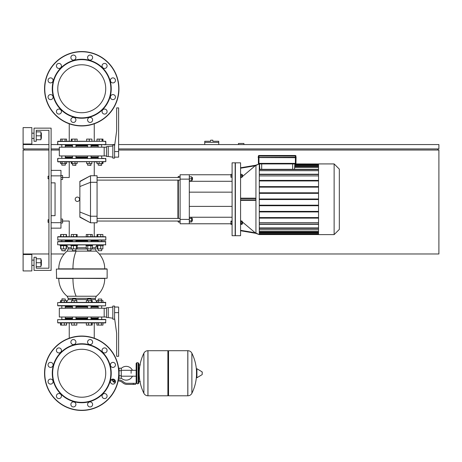 <?xml version="1.0" encoding="UTF-8"?>
<svg xmlns="http://www.w3.org/2000/svg" width="462" height="462" viewBox="0 0 462 462"><rect width="100%" height="100%" fill="white"/><g stroke="black" fill="none" stroke-linecap="round" stroke-linejoin="round"><path stroke-width="0.69" d="M41.372 138.433L41.372 133.177L41.372 138.433L40.933 138.433M31.855 135.805L31.855 144.011L23.1 144.011L23.1 127.599L31.855 127.599L31.855 135.805M41.372 265.355L41.372 260.106L41.372 265.355L40.933 265.355M31.855 262.734L31.855 270.94L23.1 270.94L23.1 254.527L31.855 254.527L31.855 262.734M36.232 266.672L40.933 266.672L40.933 258.795L36.232 258.795M36.232 262.734L40.933 262.734M36.232 139.743L40.933 139.743L40.933 131.866L36.232 131.866M36.232 135.805L40.933 135.805M51.115 128.141L51.115 270.391L34.044 270.391L34.044 257.259L36.232 257.259L36.232 268.203L48.926 268.203L48.926 130.33L36.232 130.33L36.232 141.274L34.044 141.274L34.044 128.141L51.115 128.141M36.232 268.203L48.926 268.203L36.232 268.203L48.926 268.203L48.926 222.355L48.926 268.203L48.926 222.355L48.048 222.355L48.048 219.727L48.048 222.355M48.048 219.727L48.926 219.727L48.926 178.806L48.926 219.727L48.926 178.806L48.048 178.806L48.048 176.178L48.048 178.806M48.048 176.178L48.926 176.178L48.926 130.33L48.926 176.178L48.926 130.33L36.232 130.33M51.115 175.855L60.961 175.855L60.961 170.38L51.115 170.38M60.961 175.855L60.961 222.684L51.115 222.684M51.115 228.153L60.961 228.153L60.961 222.684M51.115 182.854L55.053 182.854L55.053 215.679L51.115 215.679M55.053 182.854L55.053 215.679M79.874 217.192C66.083 221.691 66.083 221.691 79.874 217.192L79.874 181.347L90.506 175.745L90.506 222.794L79.874 217.192M77.373 197.078A2.189 2.189 0 0 1 79.562 199.266A2.189 2.189 0 0 1 77.373 201.455A2.189 2.189 0 0 1 75.185 199.266A2.189 2.189 0 0 1 77.373 197.078M79.874 181.606L90.5 175.745L97.066 175.745L97.066 222.794L90.506 222.794L79.874 216.932M79.874 181.347C66.083 176.842 66.083 176.842 79.874 181.347M97.066 221.044L180.099 221.044M97.066 218.416L180.099 218.416M191.672 218.416L192.331 218.416L192.331 221.044L191.672 221.044M192.331 221.044L192.331 218.416M189.31 218.595L191.672 218.595L191.672 217.458L189.31 217.458M189.31 222.003L191.672 222.003L191.672 218.595M189.31 220.865L191.672 220.865M192.331 177.495L192.331 180.116L192.55 177.714L191.672 177.495M189.31 180.775L191.672 180.775L191.672 176.836L189.31 176.836M189.31 178.806L191.672 178.806M177.91 221.044L178.349 222.135L180.099 222.135M178.349 177.495L178.349 176.397L180.099 176.397M178.349 222.135L178.349 221.044M178.349 218.416L178.349 180.116M178.349 176.397L177.91 177.495M177.91 180.116L177.91 218.416M189.31 174.757L180.099 174.757L180.099 179.135L189.31 179.135L189.31 174.757L230.936 174.757M189.31 223.775L189.31 219.404L180.099 219.404L180.099 223.775L230.936 223.775M189.31 219.404L189.31 179.135M189.31 217.244L232.091 217.244M189.31 181.289L232.091 181.289M180.099 219.404L180.099 179.135M240.575 199.266L240.575 162.832L235.377 162.832L235.377 235.707L240.575 235.707L240.575 199.266M240.575 168.22L255.232 165.76L259.286 163.923L259.286 234.609L255.232 232.779L255.873 233.333L240.575 230.757L255.873 233.333L255.232 232.779L255.838 233.298M259.286 234.609L255.942 233.391L259.286 234.609L255.942 233.391L255.942 165.142L242.741 176.265M241.574 177.246L240.575 178.089M240.575 198.175L255.232 198.175L255.873 198.614L255.873 199.925L255.232 200.364L240.575 200.364M240.575 220.443L241.314 221.067M242.741 222.268L255.873 233.327L255.232 232.779L240.575 230.313M240.575 174.076L240.927 174.076L240.927 177.575L240.575 177.575M242.082 174.948L242.521 174.948L242.521 176.698L242.082 176.698M242.521 176.698L242.521 174.948M240.575 224.463L240.927 224.463L240.927 220.963L240.575 220.963M242.521 223.585L242.521 221.835L242.521 223.585L242.082 223.585M334.13 163.923L334.13 234.609L339.327 229.412L339.327 169.121L334.13 163.923L318.537 163.923L318.537 234.609L334.13 234.609M232.091 235.707L232.091 162.832L235.158 162.832L235.158 235.707L232.091 235.707M232.091 174.399L230.936 174.399L230.936 177.246L232.091 177.246M232.091 175.826L230.936 175.826M232.091 174.18L230.936 174.399M232.091 221.893L230.936 221.893L230.936 224.353L232.091 224.353M232.091 223.533L230.936 223.533M232.091 221.067L230.936 221.067L230.936 221.893M294.537 169.317L294.848 163.923L318.537 163.981M259.505 163.923L295.397 163.923A0.549 0.549 0 0 0 295.94 163.381L296.05 157.686L295.397 157.577L258.189 157.577L295.397 157.686L295.397 163.381L258.408 163.381L258.408 157.686L258.408 163.381A0.549 0.549 0 0 0 258.957 163.923L259.505 163.923L259.817 169.317M294.848 167.446L318.537 167.446M294.848 165.633L318.537 165.633M318.537 227.858L259.286 227.858M318.537 222.626L259.286 222.626M318.537 231.092L259.286 231.092M318.537 232.9L259.286 232.9M259.286 175.907L318.537 175.907M259.286 170.674L318.537 170.674M318.537 218.122L259.286 218.122M318.537 224.313L259.286 224.313M259.286 174.318L318.537 174.318M259.286 198.995L318.537 198.995M259.286 193.347L318.537 193.347M318.537 192.798L259.286 192.798M259.286 187.156L318.537 187.156M318.537 186.608L259.286 186.608M259.286 180.96L318.537 180.96M318.537 180.417L259.286 180.417M318.537 174.22L259.286 174.22M318.537 224.22L259.286 224.22M259.286 217.573L318.537 217.573M318.537 211.925L259.286 211.925M259.286 211.382L318.537 211.382M318.537 205.734L259.286 205.734M259.286 205.186L318.537 205.186M259.286 199.544L318.537 199.544M240.927 221.893L242.082 221.893L242.082 221.067L240.927 221.067M240.927 224.353L242.082 224.353L242.082 221.893M240.927 223.533L242.082 223.533M240.927 177.246L242.082 177.246L242.082 174.399L240.927 174.399M240.927 175.826L242.082 175.826M255.873 165.205L240.575 167.781M295.94 163.381L294.848 163.981M255.833 233.287L255.232 232.779M339.327 203.211L339.327 195.328M98.198 157.686L91.037 157.686M87.537 157.686L75.964 157.686M72.459 157.686L65.304 157.686M103.788 158.345L102.027 158.345M61.475 158.345L105.821 158.564L57.894 158.345L57.675 161.625L105.821 161.625L57.894 161.844L60.522 161.844L59.714 161.844L60.522 161.844L60.522 163.554L66.586 163.554L66.586 161.844L69.242 161.844L66.586 161.844L69.242 161.844L66.586 161.844L69.242 161.844L66.586 161.844L69.242 161.844L69.242 177.495L60.961 177.495M94.254 175.745L94.254 161.844L96.916 161.844L94.254 161.844L96.916 161.844L94.254 161.844L96.916 161.844L94.254 161.844L96.916 161.844L96.916 163.554L102.98 163.554L102.98 161.844L105.821 161.625L105.602 158.345M57.675 158.564L57.675 161.625L59.714 161.844M57.894 161.844L60.522 161.844L57.675 161.625M65.979 240.846L72.459 240.846L65.979 240.846M105.602 236.688L57.675 236.908L105.821 236.908L105.821 239.974L57.675 239.974L103.788 240.194M59.714 240.194L105.602 240.194M57.894 240.194L57.675 236.908L60.626 236.688L59.714 236.688L60.626 236.688L60.626 234.5L66.181 234.5L66.181 236.688L63.554 236.688L63.554 234.5M66.181 236.688L69.242 236.688L66.482 236.688L69.242 236.688L66.482 236.688L69.242 236.688L66.482 236.688L66.482 234.5L66.181 234.5M100.733 236.688L94.254 236.688L97.02 236.688L94.254 236.688L97.02 236.688L94.254 236.688L97.02 236.688L97.02 234.5L102.876 234.5L102.876 236.688L103.788 236.688L100.733 236.688L100.733 234.5M98.198 240.846L91.037 240.846L98.198 240.846M87.537 240.846L75.964 240.846L87.537 240.846M57.894 236.688L59.714 236.688M98.198 300.635L98.198 299.058L101.698 299.058L101.698 300.635M101.698 299.058L98.198 299.058M101.698 305.844L101.698 308.252M101.698 317.007L101.698 319.409M98.198 305.844L98.198 308.252M98.198 317.007L98.198 319.409M57.894 305.844L105.602 305.844L57.675 305.625L57.675 302.564L105.821 302.564L102.98 302.344L102.98 300.635L96.916 300.635L96.916 302.344L94.254 302.344M98.429 302.344L98.429 300.635M101.461 302.344L101.461 300.635M69.242 338.207L69.242 322.915L66.586 322.915L69.242 322.915L66.586 322.915L69.242 322.915L66.586 322.915L69.242 322.915L66.586 322.915L66.586 325.098L60.522 325.098L60.522 322.915L59.714 322.915L105.602 322.915L105.821 319.629L105.602 322.915L105.821 319.629L57.675 319.629L57.675 322.695L105.821 322.695L102.98 322.915L102.98 325.098L96.916 325.098L96.916 322.915L94.254 322.915L96.916 322.915L94.254 322.915L96.916 322.915L94.254 322.915L96.916 322.915L94.254 322.915L94.254 338.207M98.429 325.098L98.429 322.915M101.461 325.098L101.461 322.915M87.537 299.058L91.037 299.058L87.757 298.839L87.537 300.635M92.215 302.344L92.215 300.635L86.359 300.635L86.359 302.344M91.43 302.344L91.43 300.635M88.502 302.344L88.502 300.635M92.215 322.915L92.215 325.098L86.359 325.098L86.359 322.915M91.43 325.098L91.43 322.915M88.502 325.098L88.502 322.915M72.459 299.058L75.964 299.058L72.678 298.839L72.459 300.635M76.836 302.344L76.836 300.635L71.587 300.635L71.587 302.344M74.215 302.344L74.215 300.635M74.215 322.915L74.215 325.098L76.836 325.098L76.836 322.915M74.215 325.098L71.587 325.098L71.587 322.915M61.804 299.058L65.304 299.058L62.024 298.839L61.804 300.635M66.482 302.344L66.482 300.635L60.522 300.635L60.522 302.344M64.339 302.344L64.339 300.635M61.411 302.344L61.411 300.635M60.626 302.344L60.626 300.635M66.482 325.098L66.482 322.915M64.339 325.098L64.339 322.915M61.411 325.098L61.411 322.915M60.626 325.098L60.626 322.915M66.586 302.079L66.482 300.635M98.198 318.757L91.037 318.757M87.537 318.757L75.964 318.757M72.459 318.757L65.304 318.757M103.788 319.409L102.027 319.409M61.475 319.409L105.602 319.409M59.714 322.915L57.894 322.915M102.98 322.915L105.602 322.915L102.98 322.915M76.536 245.004L70.929 245.004L70.929 245.663L77.495 245.663L77.495 245.004M75.964 250.699L72.459 250.699L75.745 250.912L75.964 248.903M71.281 245.663L71.281 248.903L77.142 248.903L77.142 245.663M73.429 245.663L73.429 248.903M76.357 245.663L76.357 248.903M77.142 236.688L77.142 234.5L71.281 234.5L71.281 236.688L73.429 236.688L73.429 234.5M73.429 236.688L76.357 236.688L76.357 234.5M60.268 245.004L60.268 245.663L66.834 245.663L66.834 245.004M65.304 250.699L61.804 250.699L65.084 250.912L65.304 248.903M60.926 245.663L60.926 248.903L66.482 248.903L66.482 245.663M63.554 245.663L63.554 248.903M66.181 245.663L66.181 248.903M63.554 236.688L60.926 236.688L60.926 234.5M60.626 245.663L60.626 248.903L60.926 248.903M96.662 245.004L96.662 245.663L103.228 245.663L103.228 245.004M98.198 250.699L101.698 250.699L98.198 250.699L98.198 248.903M97.02 245.663L97.02 248.903L102.876 248.903L102.876 245.663M97.8 245.663L97.8 248.903M100.733 245.663L100.733 248.903M97.8 236.688L97.8 234.5M91.037 306.502L98.198 306.502M104.73 268.861L58.772 268.861A22.979 22.979 0 0 1 67.152 251.114L96.35 251.114A22.979 22.979 0 0 1 104.73 268.861L106.918 268.861M56.583 278.488L56.364 269.08L107.138 269.08L107.138 278.268L56.364 278.268L104.73 278.488A22.979 22.979 0 0 1 96.35 296.234L95.351 298.348L68.151 298.348L67.152 296.234L76.161 296.234A22.979 8.795 -90 0 1 72.956 278.488L58.772 278.488A22.979 22.979 0 0 0 67.152 296.234L68.151 298.348L68.151 299.607L72.459 299.607M59.714 245.004L105.821 244.785L57.675 244.785L57.675 241.724L105.821 241.724L57.894 241.505M105.602 305.844L105.602 302.344L59.714 302.344M65.523 241.505L59.714 241.505M90.038 305.844L101.767 305.844M101.767 241.505L97.979 241.505M65.304 306.502L72.459 306.502M75.964 306.502L87.537 306.502M65.304 318.099L72.459 318.099M75.964 318.099L87.537 318.099M65.304 307.155L72.459 307.155M75.964 307.155L87.537 307.155M106.479 317.007L104.181 317.007L104.181 308.252L106.479 308.252M108.229 307.704L106.479 307.704L106.479 317.55L108.229 317.55L108.229 307.704L112.826 307.045M114.576 306.063L112.826 306.063L112.826 319.196L114.576 319.196L114.576 306.063M114.576 312.63L118.624 312.63L118.624 356.289L116.655 356.289L116.655 333.31L114.576 318.208M118.624 312.63L118.624 307.045L114.576 307.045M104.181 317.007L59.321 317.007L59.321 308.252L104.181 308.252M91.037 307.155L98.198 307.155M91.037 318.099L98.198 318.099M91.037 241.505L91.037 240.194M87.537 241.505L87.537 240.194M92.567 245.663L92.567 245.004L86.007 245.004L86.007 245.663L92.567 245.663M91.037 250.699L87.537 250.699L90.818 250.912L91.037 248.903M87.537 250.699L87.537 248.903M86.255 245.663L86.255 248.903L92.319 248.903L92.319 245.663M87.768 245.663L87.768 248.903M90.8 245.663L90.8 248.903M90.8 234.5L90.8 236.688L92.319 236.688L92.319 234.5L86.255 234.5L86.255 236.688L87.768 236.688L87.768 234.5M90.8 236.688L87.768 236.688M105.602 245.004L105.602 241.505L101.917 241.505M105.602 302.344L102.98 302.344L105.602 302.344M97.02 141.274L97.02 139.091L96.916 141.274L94.254 141.274L96.916 141.274L94.254 141.274L96.916 141.274L94.254 141.274L96.916 141.274L94.254 141.274L94.254 123.793M97.02 139.091L102.98 139.091L102.98 141.274L105.602 141.274L57.894 141.274L60.522 141.274L59.714 141.274L60.522 141.274L59.714 141.274L60.522 141.274L60.522 139.091L62.035 139.091L62.035 141.274M101.698 165.13L98.198 165.13L101.478 165.35L101.698 163.554M97.02 161.844L97.02 163.554M99.163 161.844L99.163 163.554M102.09 161.844L102.09 163.554M102.876 161.844L102.876 163.554M99.163 139.091L99.163 141.274M102.09 139.091L102.09 141.274M102.876 139.091L102.876 141.274M91.037 165.13L87.537 165.13L90.818 165.35L91.037 163.554M86.66 161.844L86.66 163.554L91.915 163.554L91.915 161.844M89.287 161.844L89.287 163.554M89.287 141.274L89.287 139.091L86.66 139.091L86.66 141.274M89.287 139.091L91.915 139.091L91.915 141.274M75.964 165.13L72.459 165.13L75.745 165.35L75.964 163.554M71.281 161.844L71.281 163.554L77.142 163.554L77.142 161.844M72.066 161.844L72.066 163.554M75 161.844L75 163.554M71.281 141.274L71.281 139.091L77.142 139.091L77.142 141.274M72.066 139.091L72.066 141.274M75 139.091L75 141.274M65.304 163.554L65.304 165.13L61.804 165.13L61.804 163.554M61.804 165.13L65.304 165.13M61.804 158.345L61.804 155.937M61.804 147.182L61.804 144.773M65.304 158.345L65.304 155.937M65.304 147.182L65.304 144.773M65.067 161.844L65.067 163.554M62.035 161.844L62.035 163.554M62.035 139.091L66.586 139.091L66.586 141.274L69.242 141.274L66.586 141.274L69.242 141.274L66.586 141.274L69.242 141.274L66.586 141.274L69.242 141.274L69.242 123.793M65.067 139.091L65.067 141.274M91.037 145.432L98.198 145.432M102.027 144.773L51.115 144.56M59.714 144.773L61.475 144.773M114.772 144.56L103.788 144.773M65.304 145.432L72.459 145.432M75.964 145.432L87.537 145.432M87.537 146.09L75.964 146.09M72.459 146.09L65.304 146.09M87.537 157.034L75.964 157.034M72.459 157.034L65.304 157.034M106.479 147.182L59.321 147.182L59.321 155.937L104.181 155.937L104.181 147.182M106.479 155.937L104.181 155.937M108.229 146.639L108.229 156.485L106.479 156.485L106.479 146.639L112.826 145.98M114.576 145.98L114.576 158.125L112.826 158.125L112.826 144.993L114.576 144.993L114.576 145.98L116.655 130.879L116.655 107.9L118.624 107.9L118.624 157.144L114.576 157.144M98.198 157.034L91.037 157.034M98.198 146.09L91.037 146.09M105.602 141.274L102.98 141.274L105.821 141.493L105.821 144.56L105.602 141.274L105.821 144.56L57.675 144.56L57.675 141.493L103.788 141.274M57.894 141.274L60.522 141.274L57.894 141.274M81.751 397.222A23.972 23.972 0 0 0 105.723 373.25A23.972 23.972 0 0 0 81.751 349.272M75.543 65.598A23.972 23.972 0 0 1 105.723 88.75A23.972 23.972 0 0 0 75.543 65.598A23.972 23.972 0 0 0 58.593 94.958A23.972 23.972 0 0 0 87.953 111.908A23.972 23.972 0 0 0 104.909 82.548A23.972 23.972 0 0 0 75.543 65.598A23.972 23.972 0 0 1 105.723 88.75A23.972 23.972 0 0 1 81.751 112.728M57.773 88.75A23.972 23.972 0 0 0 69.242 109.205A23.972 23.972 0 0 1 57.773 88.75A23.972 23.972 0 0 0 69.242 109.205M60.961 221.044L62.601 221.044L62.601 223.013L60.961 223.013M66.482 236.688L69.242 236.688L69.242 221.044L62.601 221.044L62.601 219.075L60.961 219.075M60.961 179.464L62.601 179.464L62.601 175.525L60.961 175.525M258.957 157.247L258.957 156.046L295.397 156.046L295.397 157.577L296.159 157.577L296.05 157.247L258.189 157.357L296.05 157.247M258.298 157.686L258.408 156.046L258.189 157.357L258.957 157.357L258.957 163.923M295.94 157.247L295.94 156.046A0.549 0.549 0 0 0 295.397 155.498L258.957 155.498A0.549 0.549 0 0 0 258.408 156.046L258.408 157.247L258.408 156.046L258.957 156.046L258.957 155.498M295.397 163.923L294.848 163.923M94.254 222.794L94.254 236.688L97.02 236.688M102.876 236.688L103.788 236.688M89.38 344.767A29.487 29.487 0 0 0 53.269 365.615A29.487 29.487 0 0 0 74.116 401.726A29.487 29.487 0 0 0 110.227 380.879A29.487 29.487 0 0 0 89.38 344.767M89.281 345.131A29.106 29.106 0 0 0 53.638 365.713A29.106 29.106 0 0 0 74.215 401.363A29.106 29.106 0 0 0 109.864 380.78A29.106 29.106 0 0 0 89.281 345.131M90.754 339.639A2.518 2.518 0 0 1 92.533 342.717A2.518 2.518 0 0 1 89.455 344.502A2.518 2.518 0 0 1 87.676 341.418A2.518 2.518 0 0 1 90.754 339.639M51.224 379.169A2.518 2.518 0 0 1 53.003 382.253A2.518 2.518 0 0 1 49.919 384.032A2.518 2.518 0 0 1 48.14 380.948A2.518 2.518 0 0 1 51.224 379.169M51.224 362.462A2.518 2.518 0 0 1 53.003 365.546A2.518 2.518 0 0 1 49.919 367.325A2.518 2.518 0 0 1 48.14 364.241A2.518 2.518 0 0 1 51.224 362.462M59.575 347.99A2.518 2.518 0 0 1 61.354 351.074A2.518 2.518 0 0 1 58.276 352.853A2.518 2.518 0 0 1 56.491 349.769A2.518 2.518 0 0 1 59.575 347.99M90.754 401.998A2.518 2.518 0 0 1 92.533 405.076A2.518 2.518 0 0 1 89.455 406.86A2.518 2.518 0 0 1 87.676 403.776A2.518 2.518 0 0 1 90.754 401.998M105.226 393.641A2.518 2.518 0 0 1 107.005 396.725A2.518 2.518 0 0 1 103.921 398.504A2.518 2.518 0 0 1 102.142 395.42A2.518 2.518 0 0 1 105.226 393.641M74.047 401.998A2.518 2.518 0 0 1 75.826 405.076A2.518 2.518 0 0 1 72.742 406.86A2.518 2.518 0 0 1 70.963 403.776A2.518 2.518 0 0 1 74.047 401.998M113.583 379.169A2.518 2.518 0 0 1 115.361 382.253A2.518 2.518 0 0 1 112.278 384.032A2.518 2.518 0 0 1 110.499 380.948A2.518 2.518 0 0 1 113.583 379.169M113.583 362.462A2.518 2.518 0 0 1 115.361 365.546A2.518 2.518 0 0 1 112.278 367.325A2.518 2.518 0 0 1 110.499 364.241A2.518 2.518 0 0 1 113.583 362.462M59.575 393.641A2.518 2.518 0 0 1 61.354 396.725A2.518 2.518 0 0 1 58.276 398.504A2.518 2.518 0 0 1 56.491 395.42A2.518 2.518 0 0 1 59.575 393.641M74.047 339.639A2.518 2.518 0 0 1 75.826 342.717A2.518 2.518 0 0 1 72.742 344.502A2.518 2.518 0 0 1 70.963 341.418A2.518 2.518 0 0 1 74.047 339.639M105.226 347.99A2.518 2.518 0 0 1 107.005 351.074A2.518 2.518 0 0 1 103.921 352.853A2.518 2.518 0 0 1 102.142 349.769A2.518 2.518 0 0 1 105.226 347.99M72.118 409.182A37.203 37.203 0 0 0 117.683 382.877A37.203 37.203 0 0 0 91.378 337.312A37.203 37.203 0 0 0 45.813 363.617A37.203 37.203 0 0 0 72.118 409.182A37.203 37.203 0 0 1 45.813 363.617A37.203 37.203 0 0 1 91.378 337.312M87.953 350.092A23.972 23.972 0 0 1 104.909 379.452A23.972 23.972 0 0 1 75.543 396.402A23.972 23.972 0 0 1 58.593 367.042A23.972 23.972 0 0 1 87.953 350.092M49.919 94.675A2.518 2.518 0 0 1 53.003 96.454A2.518 2.518 0 0 1 51.224 99.538A2.518 2.518 0 0 0 53.003 96.454A2.518 2.518 0 0 0 49.919 94.675A2.518 2.518 0 0 0 48.14 97.759A2.518 2.518 0 0 0 51.224 99.538M58.276 109.148A2.518 2.518 0 0 1 61.354 110.926A2.518 2.518 0 0 1 59.575 114.01A2.518 2.518 0 0 0 61.354 110.926A2.518 2.518 0 0 0 58.276 109.148A2.518 2.518 0 0 0 56.491 112.231A2.518 2.518 0 0 0 59.575 114.01M112.278 94.675A2.518 2.518 0 0 1 115.361 96.454A2.518 2.518 0 0 1 113.583 99.538A2.518 2.518 0 0 0 115.361 96.454A2.518 2.518 0 0 0 112.278 94.675A2.518 2.518 0 0 0 110.499 97.759A2.518 2.518 0 0 0 113.583 99.538M103.921 109.148A2.518 2.518 0 0 1 107.005 110.926A2.518 2.518 0 0 1 105.226 114.01A2.518 2.518 0 0 0 107.005 110.926A2.518 2.518 0 0 0 103.921 109.148A2.518 2.518 0 0 0 102.142 112.231A2.518 2.518 0 0 0 105.226 114.01M74.116 60.274A29.487 29.487 0 0 1 110.227 81.121A29.487 29.487 0 0 1 89.38 117.233A29.487 29.487 0 0 1 53.269 96.385A29.487 29.487 0 0 1 74.116 60.274M74.215 60.638A29.106 29.106 0 0 1 109.864 81.22A29.106 29.106 0 0 1 89.281 116.869A29.106 29.106 0 0 1 53.638 96.287A29.106 29.106 0 0 1 74.215 60.638M89.455 117.498A2.518 2.518 0 0 0 87.676 120.582A2.518 2.518 0 0 0 90.754 122.361A2.518 2.518 0 0 0 92.533 119.283A2.518 2.518 0 0 0 89.455 117.498M49.919 77.968A2.518 2.518 0 0 0 48.14 81.052A2.518 2.518 0 0 0 51.224 82.831A2.518 2.518 0 0 0 53.003 79.747A2.518 2.518 0 0 0 49.919 77.968M89.455 55.14A2.518 2.518 0 0 0 87.676 58.224A2.518 2.518 0 0 0 90.754 60.002A2.518 2.518 0 0 0 92.533 56.924A2.518 2.518 0 0 0 89.455 55.14M103.921 63.496A2.518 2.518 0 0 0 102.142 66.58A2.518 2.518 0 0 0 105.226 68.359A2.518 2.518 0 0 0 107.005 65.275A2.518 2.518 0 0 0 103.921 63.496M72.742 55.14A2.518 2.518 0 0 0 70.963 58.224A2.518 2.518 0 0 0 74.047 60.002A2.518 2.518 0 0 0 75.826 56.924A2.518 2.518 0 0 0 72.742 55.14M112.278 77.968A2.518 2.518 0 0 0 110.499 81.052A2.518 2.518 0 0 0 113.583 82.831A2.518 2.518 0 0 0 115.361 79.747A2.518 2.518 0 0 0 112.278 77.968M58.276 63.496A2.518 2.518 0 0 0 56.491 66.58A2.518 2.518 0 0 0 59.575 68.359A2.518 2.518 0 0 0 61.354 65.275A2.518 2.518 0 0 0 58.276 63.496M72.742 117.498A2.518 2.518 0 0 0 70.963 120.582A2.518 2.518 0 0 0 74.047 122.361A2.518 2.518 0 0 0 75.826 119.283A2.518 2.518 0 0 0 72.742 117.498M91.378 124.688A37.203 37.203 0 0 1 45.813 98.383A37.203 37.203 0 0 1 72.118 52.818A37.203 37.203 0 0 1 117.683 79.123A37.203 37.203 0 0 1 91.378 124.688M81.751 64.778A23.972 23.972 0 0 1 105.723 88.75M131.121 373.25L131.121 370.305L131.121 373.25M121.269 378.072A6.895 6.895 0 0 0 132.427 376.189M132.427 370.305A6.895 6.895 0 0 0 121.269 368.422M119.081 377.621L118.694 377.621M119.081 370.732L119.081 378.28L121.269 378.28L121.269 368.214L119.081 368.214L119.081 370.732L121.269 370.732M119.081 368.872L118.694 368.872M115.361 382.109L113.612 382.109L115.142 382.328L115.361 381.889M115.119 380.907L115.119 381.889L115.431 381.889M113.225 380.907L113.225 381.889L115.119 381.889M113.854 380.907L113.854 381.889M133.31 384.407L135.499 384.407L135.499 383.316L133.31 383.316L133.31 384.407L127.108 384.407A6.566 6.566 0 0 1 123.008 382.969L122.228 382.345A6.566 6.566 0 0 0 118.156 380.907M118.37 379.816A7.658 7.658 0 0 1 122.909 381.491L123.689 382.114A5.469 5.469 0 0 0 127.108 383.316L133.31 383.316M114.697 379.81L112.023 379.81L112.023 380.907L115.35 380.907M119.081 375.762L121.269 375.762M167.885 351.363L168.543 350.704L168.543 395.79L187.797 395.79L187.797 350.704L187.855 395.79A4.487 4.487 0 0 0 191.88 393.289L191.88 353.211L191.88 393.289A45.299 45.299 0 0 0 196.5 375.473M187.855 395.79L187.855 350.704A4.487 4.487 0 0 1 191.88 353.211A45.299 45.299 0 0 1 196.5 371.021M196.5 373.25L196.5 368.971L196.91 368.734L196.91 377.76L196.5 377.523L196.5 373.25M202.24 373.25L202.24 372.089L202.24 373.25M143.89 353.211A4.487 4.487 0 0 1 147.915 350.704L167.885 350.704L167.885 395.79L147.973 395.79L147.973 350.704L147.915 395.79A4.487 4.487 0 0 1 143.89 393.289L143.89 353.211A45.299 45.299 0 0 0 143.89 393.289M138.121 362.745L136.81 362.745L136.81 383.755L138.121 383.755L138.121 362.745L138.779 363.398L138.779 364.934L140.309 364.934M140.309 381.566L138.779 381.566L138.779 383.096L138.779 363.398M243.913 144.56L243.913 143.463L238.438 143.463L238.438 144.56M48.926 148.931L23.1 148.931L23.1 144.56L48.926 144.56M118.624 148.931L438.9 148.931L438.9 144.56L118.624 144.56M51.115 148.931L59.321 148.931M24.191 150.029L24.191 148.931M437.809 150.029L437.809 148.931M99.261 253.979L438.9 253.979L438.9 150.029L118.624 150.029M59.321 150.029L51.115 150.029M48.926 150.029L23.1 150.029L23.1 253.979L48.926 253.979M51.115 253.979L64.241 253.979M211.74 140.182L210.649 140.182L210.649 141.274L204.741 141.274L204.741 142.371L218.745 142.371L218.745 141.274L212.838 141.274L212.838 140.182L211.74 140.182M204.741 144.56L204.741 142.371M218.745 144.56L218.745 142.371M79.874 212L90.506 216.228L97.066 216.228M79.874 186.532L90.506 182.305L97.066 182.305M292.66 163.923L292.66 169.317M261.694 169.317L261.694 163.923M318.537 166.516L294.848 166.516M318.537 164.807L294.848 164.807M294.848 164.253L318.537 164.253M259.286 234.28L318.537 234.28M318.537 233.732L259.286 233.732M318.537 232.016L259.286 232.016M318.537 228.944L259.286 228.944M318.537 174.52L259.286 174.52M318.537 169.589L259.286 169.589M318.537 224.012L259.286 224.012M255.873 199.925L240.575 199.925M240.575 198.614L255.873 198.614M76.161 296.234L96.35 296.234M91.037 299.607L95.351 299.607L95.351 298.348M75.964 299.607L87.537 299.607M67.152 251.114L68.151 249.001L67.152 251.114L68.151 249.001L68.151 247.742L71.281 247.742M92.319 247.742L95.351 247.742L96.662 245.403M91.037 249.001L95.351 249.001L95.351 247.742M68.151 249.001L72.459 249.001M75.964 249.001L87.537 249.001M72.956 268.861A22.979 8.795 -90 0 1 76.161 251.114M77.142 247.742L86.255 247.742M114.576 151.559L118.624 151.559M295.397 155.498L295.397 156.046L295.94 156.046M91.32 337.526A36.983 36.983 0 0 1 117.475 382.819A36.983 36.983 0 0 1 72.176 408.974A36.983 36.983 0 0 1 46.027 363.675A36.983 36.983 0 0 1 91.32 337.526M72.176 53.026A36.983 36.983 0 0 0 46.027 98.325A36.983 36.983 0 0 0 91.32 124.474A36.983 36.983 0 0 0 117.475 79.181A36.983 36.983 0 0 0 72.176 53.026M114.489 379.81L114.489 380.907M202.24 374.405L202.108 371.852L196.91 368.734M147.915 350.704L147.915 395.79M31.855 138.433L34.044 138.433M31.855 265.355L34.044 265.355M31.855 260.106L34.044 260.106M40.933 260.106L41.372 260.106M31.855 133.177L34.044 133.177M40.933 133.177L41.372 133.177M180.099 180.116L97.066 180.116M191.672 180.116L192.331 180.116M180.099 177.495L97.066 177.495M232.091 206.381L189.31 206.381M232.091 192.157L189.31 192.157M294.848 166.245L318.537 166.245M294.848 164.53L318.537 164.53M259.286 169.317L318.537 169.317M259.286 232.294L318.537 232.294M259.286 234.003L318.537 234.003M259.286 229.221L318.537 229.221M259.286 234.557L318.537 234.557M242.082 221.835L242.521 221.835M255.942 165.142L259.286 163.923M105.821 161.625L105.821 158.564L105.821 161.625M87.537 319.409L87.537 317.007M87.537 308.252L87.537 305.844M91.037 319.409L91.037 317.007M91.037 308.252L91.037 305.844M91.037 300.635L91.037 299.058M72.459 319.409L72.459 317.007M72.459 308.252L72.459 305.844M75.964 319.409L75.964 317.007M75.964 308.252L75.964 305.844M75.964 300.635L75.964 299.058M61.804 319.409L61.804 317.007M61.804 308.252L61.804 305.844M65.304 319.409L65.304 317.007M65.304 308.252L65.304 305.844M65.304 300.635L65.304 299.058M75.964 240.194L75.964 241.505M72.459 248.903L72.459 250.699M72.459 240.194L72.459 241.505M65.304 240.194L65.304 241.505M61.804 248.903L61.804 250.699M61.804 240.194L61.804 241.505M98.198 240.194L98.198 241.505M101.698 248.903L101.698 250.699M101.698 240.194L101.698 241.505M68.151 299.607L66.482 302.125M68.151 247.742L66.834 245.403M95.351 249.001L96.35 251.114L95.351 249.001M95.351 299.607L96.916 302.079L95.351 299.607M108.229 317.55L112.826 318.208M101.698 144.773L101.698 147.182M101.698 155.937L101.698 158.345M98.198 144.773L98.198 147.182M98.198 155.937L98.198 158.345M98.198 163.554L98.198 165.13M91.037 144.773L91.037 147.182M91.037 155.937L91.037 158.345M87.537 144.773L87.537 147.182M87.537 155.937L87.537 158.345M87.537 163.554L87.537 165.13M75.964 144.773L75.964 147.182M75.964 155.937L75.964 158.345M72.459 144.773L72.459 147.182M72.459 155.937L72.459 158.345M72.459 163.554L72.459 165.13M108.229 156.485L112.826 157.144M57.675 144.56L57.675 141.493L57.894 144.773M136.151 376.189L121.269 376.189M136.151 370.305L121.269 370.305M112.301 379.163L112.301 379.81M187.855 350.704L168.543 350.704M202.108 374.642L196.91 377.76M167.885 395.131L168.543 395.79M136.81 364.056L136.151 363.398L136.151 383.096L136.81 383.755M136.81 362.745L136.151 363.398M138.121 383.755L138.779 383.096M136.81 382.438L136.151 383.096"/></g></svg>
